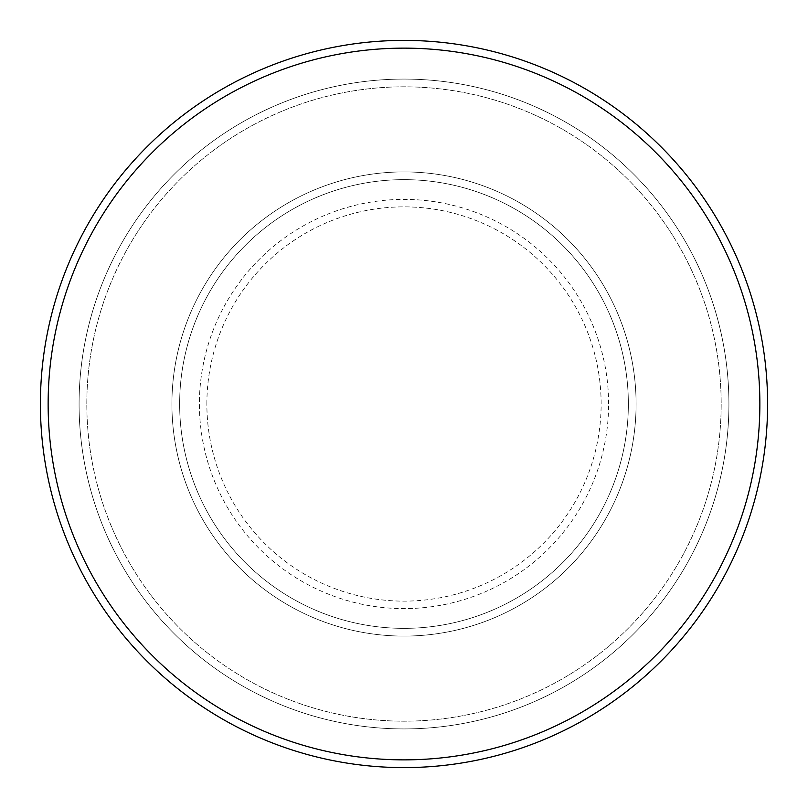 <?xml version="1.0" encoding="UTF-8"?>
<svg xmlns="http://www.w3.org/2000/svg" width="808" height="808" viewBox="0 0 808 808"><rect width="100%" height="100%" fill="white"/><g stroke="black" fill="none" stroke-linecap="round" stroke-linejoin="round"><path stroke-width="0.61" stroke-dasharray="4.04 3.03" d="M171.912 404A232.088 232.088 0 0 0 404 636.088A232.088 232.088 0 0 0 636.088 404A232.088 232.088 0 0 0 404 171.912A232.088 232.088 0 0 0 171.912 404A232.088 232.088 0 0 0 404 636.088A232.088 232.088 0 0 0 636.088 404A232.088 232.088 0 0 0 404 171.912A232.088 232.088 0 0 0 171.912 404A232.088 232.088 0 0 0 404 636.088A232.088 232.088 0 0 0 636.088 404A232.088 232.088 0 0 0 404 171.912A232.088 232.088 0 0 0 171.912 404A232.088 232.088 0 0 0 404 636.088A232.088 232.088 0 0 0 636.088 404A232.088 232.088 0 0 0 404 171.912A232.088 232.088 0 0 0 171.912 404A232.088 232.088 0 0 0 404 636.088A232.088 232.088 0 0 0 636.088 404A232.088 232.088 0 0 0 404 171.912A232.088 232.088 0 0 0 171.912 404A232.088 232.088 0 0 0 404 636.088A232.088 232.088 0 0 0 636.088 404A232.088 232.088 0 0 0 404 171.912A232.088 232.088 0 0 0 171.912 404A232.088 232.088 0 0 0 404 636.088A232.088 232.088 0 0 0 636.088 404A232.088 232.088 0 0 0 404 171.912A232.088 232.088 0 0 0 171.912 404A232.088 232.088 0 0 0 404 636.088A232.088 232.088 0 0 0 636.088 404A232.088 232.088 0 0 0 404 171.912A232.088 232.088 0 0 0 171.912 404M179.649 404A224.351 224.351 0 0 0 404 628.351A224.351 224.351 0 0 0 628.351 404A224.351 224.351 0 0 0 404 179.649A224.351 224.351 0 0 0 179.649 404A224.351 224.351 0 0 0 404 628.351A224.351 224.351 0 0 0 628.351 404A224.351 224.351 0 0 0 404 179.649A224.351 224.351 0 0 0 179.649 404A224.351 224.351 0 0 0 404 628.351A224.351 224.351 0 0 0 628.351 404A224.351 224.351 0 0 0 404 179.649A224.351 224.351 0 0 0 179.649 404A224.351 224.351 0 0 0 404 628.351A224.351 224.351 0 0 0 628.351 404A224.351 224.351 0 0 0 404 179.649A224.351 224.351 0 0 0 179.649 404A224.351 224.351 0 0 0 404 628.351A224.351 224.351 0 0 0 628.351 404A224.351 224.351 0 0 0 404 179.649A224.351 224.351 0 0 0 179.649 404M86.82 404A317.18 317.18 0 0 1 404 86.82A317.18 317.18 0 0 1 721.18 404A317.18 317.18 0 0 1 404 721.18A317.18 317.18 0 0 1 86.82 404A317.18 317.18 0 0 0 404 721.18A317.18 317.18 0 0 0 721.18 404A317.18 317.18 0 0 0 404 86.82A317.18 317.18 0 0 0 86.82 404M728.917 404A324.917 324.917 0 0 0 404 79.083A324.917 324.917 0 0 0 79.083 404A324.917 324.917 0 0 0 404 728.917A324.917 324.917 0 0 0 728.917 404A324.917 324.917 0 0 0 404 79.083A324.917 324.917 0 0 0 79.083 404A324.917 324.917 0 0 0 404 728.917A324.917 324.917 0 0 0 728.917 404A324.917 324.917 0 0 0 404 79.083A324.917 324.917 0 0 0 79.083 404A324.917 324.917 0 0 0 404 728.917A324.917 324.917 0 0 0 728.917 404M767.6 404A363.6 363.6 0 0 0 404 40.4A363.6 363.6 0 0 0 40.4 404A363.6 363.6 0 0 0 404 767.6A363.6 363.6 0 0 0 767.6 404M206.868 404A197.132 197.132 0 0 1 404 206.868A197.132 197.132 0 0 1 601.132 404A197.132 197.132 0 0 1 404 601.132A197.132 197.132 0 0 1 206.868 404M608.606 404A204.606 204.606 0 0 0 404 199.394A204.606 204.606 0 0 0 199.394 404A204.606 204.606 0 0 0 404 608.606A204.606 204.606 0 0 0 608.606 404"/><path stroke-width="1.21" d="M759.863 404A355.863 355.863 0 0 0 404 48.137A355.863 355.863 0 0 0 48.137 404A355.863 355.863 0 0 0 404 759.863A355.863 355.863 0 0 0 759.863 404M40.4 404A363.6 363.6 0 0 1 404 40.4A363.6 363.6 0 0 1 767.6 404A363.6 363.6 0 0 1 404 767.6A363.6 363.6 0 0 1 40.4 404"/></g></svg>
